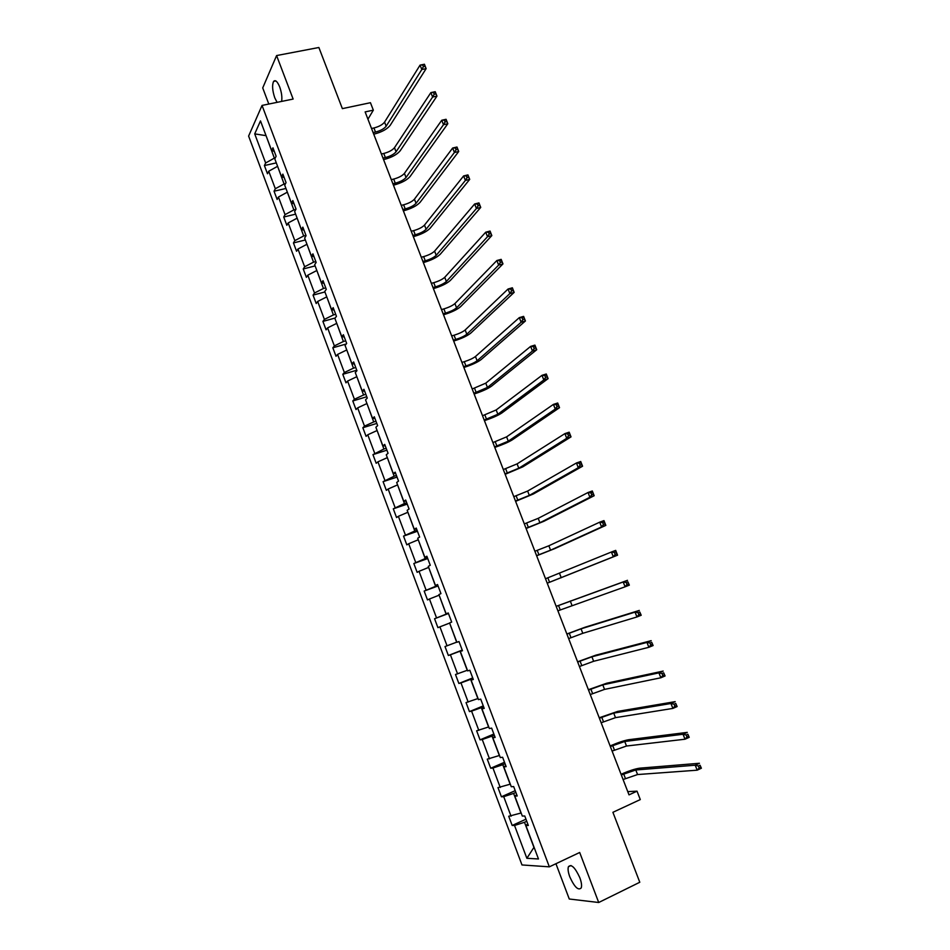 <?xml version="1.0" encoding="UTF-8"?>
<svg xmlns="http://www.w3.org/2000/svg" width="950" height="950" viewBox="0 0 950 950"><rect width="100%" height="100%" fill="white"/><g stroke="black" fill="none" stroke-linecap="round" stroke-linejoin="round"><path stroke-width="1.43" d="M579.832 877.729C575.059 867.398 571.247 863.74 568.397 866.756C567.696 869.012 568.171 872.397 569.81 876.898C574.536 887.205 578.36 890.863 581.258 887.87C581.946 885.602 581.471 882.229 579.832 877.729M281.627 101.413C282.269 97.268 281.616 92.435 279.692 86.925C277.376 81.403 275.346 79.562 273.588 81.415C271.961 85.096 272.365 90.571 274.776 97.838L277.091 102.339M555.94 863.716L569.276 899.009L598.714 902.5L579.69 852.482L549.337 866.839L262.046 105.426L293.134 99.061L276.592 55.563L262.723 87.923L268.803 104.037M276.592 55.563L318.867 47.5L342.368 108.633L370.452 102.707L373.338 110.164L365.133 111.91L629.019 794.865L637.034 791.172L627.772 791.623M598.714 902.5L639.789 882.253L612.904 812.309L640.288 799.579L637.034 791.172M262.046 105.426L248.615 136.076L521.977 864.951L549.337 866.839M526.739 821.263L524.483 822.296L533.936 847.388L526.87 858.301L514.532 825.467L512.181 825.467L525.967 819.209M524.483 822.296L514.532 825.467M515.874 792.419L513.617 793.416L520.992 813.022L508.725 816.264L512.181 825.467M511.064 816.228L503.714 796.67L501.422 796.789L515.209 790.673M505.056 763.717L502.799 764.691L510.138 784.201L497.978 787.633L501.422 796.789M500.258 787.479L492.955 768.028L490.711 768.253L504.509 762.28M494.285 735.146L492.029 736.107L499.344 755.511L487.279 759.145L490.711 768.253M489.511 758.872L482.244 739.516L480.047 739.86L493.869 734.029M483.574 706.729L481.317 707.655L488.585 726.976L476.639 730.788L480.047 739.86M478.812 730.408L471.58 711.134L469.431 711.597L483.265 705.909M472.91 678.431L470.654 679.345L477.886 698.571L466.046 702.572L469.431 711.597M468.172 702.074L460.976 682.896L458.874 683.477L472.72 677.92M462.306 650.287L460.037 651.178L467.246 670.296L455.501 674.5L458.874 683.477M457.579 673.883L450.419 654.799L448.364 655.488L462.223 650.073M449.635 623.081L456.653 642.176L445.004 646.546L448.364 655.488M447.046 645.822L439.909 626.834L437.902 627.641L434.566 618.735L448.447 613.498M439.126 595.175L446.108 614.175L434.566 618.735M436.549 617.904L429.447 598.999L427.5 599.925L424.175 591.066L438.057 585.948M428.664 567.411L435.611 586.316L424.175 591.066M426.111 590.116L419.045 571.306L417.133 572.327L413.832 563.516L427.738 558.541M418.261 539.778L425.173 558.588L413.832 563.516M415.72 562.459L408.69 543.744L406.826 544.872L403.536 536.109L417.454 531.252M407.894 512.276L414.782 531.003L403.536 536.109M405.389 534.933L398.383 516.301L396.566 517.548L393.288 508.82L407.218 504.106M397.587 484.904L404.439 503.536L393.288 508.82M395.093 507.537L388.134 489.001L386.353 490.354L383.099 481.662L397.029 477.078M387.327 457.662L394.143 476.211L383.099 481.662M384.857 480.284L377.922 461.831L376.188 463.279L372.946 454.634L386.899 450.169M377.114 430.552L383.895 449.006L372.946 454.634M374.656 453.15L367.757 434.779L366.082 436.347L362.841 427.738L376.806 423.403M366.961 403.572L373.706 421.931L364.515 426.146L362.841 427.738M364.515 426.146L357.651 407.871L356.012 409.533L352.794 400.959L366.759 396.756M356.844 376.711L363.553 394.986L354.421 399.261L352.794 400.959M354.421 399.261L347.581 381.081L345.99 382.838L342.784 374.312L356.772 370.227M346.774 349.98L353.459 368.173L344.363 372.519L342.784 374.312M344.363 372.519L337.571 354.409L336.015 356.286L332.832 347.795L346.216 343.995M336.751 323.38L343.401 341.489L334.364 345.895L332.832 347.795M334.364 345.895L327.596 327.869L326.088 329.84L322.917 321.397L335.124 318.036M326.788 296.899L333.402 314.925L324.413 319.39L322.917 321.397M324.413 319.39L317.668 301.459L316.207 303.525L313.049 295.118L324.924 291.959M316.861 270.548L323.439 288.479L314.497 293.016L313.049 295.118M314.497 293.016L307.788 275.168L306.375 277.329L303.228 268.969L315.115 265.905M306.981 244.316L313.536 262.164L304.641 266.76L303.228 268.969M304.641 266.76L297.967 248.995L296.578 251.263L293.455 242.927L305.342 239.982M297.148 218.203L303.668 235.968L294.821 240.635L293.455 242.927M294.821 240.635L288.183 222.953L286.841 225.304L283.729 217.016L295.616 214.166M287.351 192.221L293.847 209.902L285.048 214.629L283.729 217.016M285.048 214.629L278.433 197.018L277.139 199.476L274.039 191.223L285.938 188.468M277.614 166.357L284.074 183.956L275.322 188.741L274.039 191.223M275.322 188.741L268.743 171.214L267.484 173.767L264.397 165.549L276.308 162.889M266.119 135.838L274.348 158.127L265.644 162.973L264.397 165.549M265.644 162.973L254.719 133.879L260.49 120.899L271.641 150.504L272.947 147.808L276.118 156.227L274.811 158.899L281.521 176.736L282.863 174.135L286.057 182.59L284.703 185.167L291.448 203.086L292.837 200.581L296.044 209.083L294.642 211.553L301.423 229.556L302.848 227.157L306.066 235.695L304.629 238.07L311.434 256.156L312.918 253.852L316.148 262.438L314.664 264.706L321.504 282.886L323.024 280.689L326.277 289.311L324.746 291.484L331.621 309.736L333.177 307.646L336.454 316.314L334.875 318.381L341.786 336.728L343.389 334.733L346.679 343.449L345.052 345.396L351.999 363.838L353.649 361.95L356.951 370.702L355.276 372.554L362.259 391.079L363.957 389.298L367.27 398.098L365.548 399.843L372.566 418.451L374.312 416.789L377.637 425.624L375.879 427.251L382.921 445.966L384.714 444.398L388.063 453.281L386.258 454.801L393.336 473.599L395.176 472.15L398.537 481.08L396.684 482.493L403.798 501.374L405.686 500.044L409.07 509.01L407.158 510.304L414.307 529.281L416.242 528.058L419.639 537.071L417.691 538.258L424.876 557.329L426.859 556.225L430.267 565.274L428.272 566.354L435.492 585.521L437.522 584.523L440.954 593.619L438.9 594.581L446.156 613.842L448.234 612.952L451.689 622.096L449.588 622.939L456.879 642.295L459.004 641.535L462.472 650.726L460.322 651.451L467.649 670.902L469.834 670.249L473.314 679.488L471.105 680.093L478.468 699.639L480.712 699.117L484.203 708.391L481.959 708.878L489.357 728.531L491.637 728.116L495.152 737.449L492.848 737.818L500.282 757.554L502.621 757.269L506.16 766.638L503.797 766.887L511.266 786.731L513.665 786.564L517.216 795.981L514.805 796.112L522.31 816.05L524.756 816.002L528.331 825.479L525.861 825.479L538.484 858.966L526.87 858.301M516.729 794.699L514.805 796.112M513.617 793.416L503.714 796.67M505.756 765.581L503.797 766.887M502.799 764.691L492.955 768.028M494.843 736.618L492.848 737.818M492.029 736.107L482.244 739.516M483.978 707.786L481.959 708.878M481.317 707.655L471.58 711.134M473.171 679.107L471.105 680.093M470.654 679.345L460.976 682.896M462.412 650.56L460.322 651.451M460.037 651.178L450.419 654.799M449.481 623.129L439.909 626.834M448.293 613.082L446.156 613.842M448.376 613.32L446.108 614.175M438.971 595.234L429.447 598.999M437.653 584.867L435.492 585.521M437.891 585.485L435.611 586.316M428.509 567.459L419.045 571.306M427.072 556.783L424.876 557.329M427.441 557.781L425.173 558.588M418.107 539.826L408.69 543.744M416.539 528.841L414.307 529.281M417.05 530.207L414.782 531.003M407.752 512.323L398.383 516.301M406.054 501.03L403.798 501.374M406.719 502.764L404.439 503.536M397.433 484.951L388.134 489.001M395.628 473.349L393.336 473.599M396.423 475.451L394.143 476.211M387.173 457.71L377.922 461.831M385.249 445.799L382.921 445.966M386.175 448.281L383.895 449.006M376.96 430.599L367.757 434.779M374.918 418.392L372.566 418.451M375.986 421.23L373.706 421.931M366.807 403.608L357.651 407.871M364.634 391.115L362.259 391.079M365.845 394.309L363.553 394.986M356.689 376.758L347.581 381.081M354.409 363.957L351.999 363.838M355.739 367.508L353.459 368.173M346.619 350.027L337.571 354.409M344.221 336.941L341.786 336.728M345.693 340.836L343.401 341.489M336.597 323.428L327.596 327.869M334.091 310.044L331.621 309.736M335.694 314.296L333.402 314.925M326.634 296.946L317.668 301.459M323.997 283.29L321.504 282.886M325.731 287.874L323.439 288.479M316.706 270.584L307.788 275.168M313.963 256.654L311.434 256.156M315.827 261.582L313.536 262.164M306.826 244.352L297.967 248.995M303.976 230.138L301.423 229.556M305.959 235.41L303.668 235.968M296.994 218.239L288.183 222.953M294.025 203.751L291.448 203.086M295.842 209.428L293.847 209.902M287.197 192.256L278.433 197.018M284.133 177.484L281.521 176.736M285.511 183.623L284.074 183.956M277.459 166.393L268.743 171.214M274.277 151.347L271.641 150.504M367.947 119.201L373.338 110.164M275.298 157.914L274.348 158.127M266.059 135.66L254.719 133.879M527.749 823.947L525.861 825.479M373.113 132.572L375.499 132.05C380.558 130.732 384.109 128.784 386.151 126.219L421.8 69.516L420.066 65.123L424.412 64.244L426.134 68.638L390.201 125.329C387.137 129.164 381.829 132.074 374.253 134.057L373.73 134.164M371.545 128.488L373.92 127.977C378.991 126.659 382.529 124.711 384.56 122.123L420.066 65.123L422.667 64.933L423.356 66.69L425.101 66.346L424.401 64.576L422.667 64.933M425.101 66.346L426.134 68.638L421.8 69.516L423.356 66.69M382.981 158.104L385.356 157.558C390.426 156.204 393.989 154.28 396.067 151.798L432.606 97.043L430.872 92.613L435.207 91.699L436.952 96.116L400.116 150.872C397.005 154.589 391.661 157.463 384.085 159.493L383.562 159.612M381.401 154.007L383.776 153.461C388.835 152.107 392.409 150.183 394.476 147.689L430.872 92.613L433.497 92.471L434.186 94.24L435.931 93.872L435.231 92.103L433.497 92.471M435.931 93.872L436.952 96.116L432.606 97.043L434.186 94.24M392.896 183.754L395.271 183.184C400.33 181.794 403.916 179.894 406.03 177.496L443.484 124.699L441.738 120.258L446.072 119.296L447.818 123.726L410.079 176.534C406.909 180.132 401.529 182.97 393.965 185.048L393.442 185.179M391.305 179.633L393.68 179.075C398.739 177.686 402.325 175.786 404.427 173.375L441.738 120.258L444.374 120.139L445.075 121.921L446.809 121.529L446.108 119.759L444.374 120.139M446.809 121.529L447.818 123.726L443.484 124.699L445.075 121.921M402.848 209.511L405.223 208.929C410.281 207.504 413.891 205.639 416.041 203.312L454.409 152.487L452.651 148.022L456.974 147.024L458.731 151.489L420.09 202.326C416.86 205.794 411.457 208.596 403.881 210.722L403.37 210.852M401.244 205.378L403.619 204.796C408.69 203.383 412.288 201.507 414.438 199.167L452.651 148.022L455.311 147.951L456.012 149.732L457.746 149.34L457.045 147.547L455.311 147.951M457.746 149.34L458.731 151.489L454.409 152.487L456.012 149.732M412.846 235.398L415.221 234.792C420.292 233.344 423.914 231.491 426.099 229.247L465.381 180.429L463.624 175.94L467.946 174.895L469.704 179.384L430.148 228.226C426.859 231.574 421.42 234.341 413.856 236.514L413.333 236.657M411.243 231.242L413.618 230.648C418.677 229.188 422.299 227.335 424.484 225.091L463.624 175.94L466.308 175.904L467.008 177.697L468.742 177.282L468.041 175.489L466.308 175.904M468.742 177.282L469.704 179.384L465.381 180.429L467.008 177.697M468.041 175.489L467.946 174.895M422.892 261.404L425.267 260.787C430.338 259.291 433.984 257.462 436.204 255.312L476.425 208.501L474.644 203.989L478.966 202.908L480.736 207.421L440.254 254.244C436.893 257.474 431.431 260.205 423.866 262.438L423.344 262.568M421.289 257.236L423.652 256.607C428.723 255.123 432.369 253.294 434.589 251.132L474.644 203.989L477.351 203.989L478.064 205.794L479.798 205.366L479.085 203.561L477.351 203.989M479.798 205.366L480.736 207.421L476.425 208.501L478.064 205.794M479.085 203.561L478.966 202.908M432.998 287.529L435.361 286.888C440.42 285.356 444.089 283.563 446.358 281.497L487.504 236.716L485.723 232.192L490.046 231.064L491.827 235.588L450.395 280.392C446.987 283.492 441.501 286.188 433.924 288.467L433.414 288.61M431.371 283.337L433.734 282.696C438.805 281.176 442.463 279.371 444.731 277.293L485.723 232.192L488.454 232.227L489.167 234.044L490.901 233.593L490.188 231.776L488.454 232.227M490.901 233.593L491.827 235.588L487.504 236.716L489.167 234.044M490.188 231.776L490.046 231.064M443.139 313.785L445.503 313.12C450.561 311.553 454.254 309.783 456.558 307.8L498.655 265.086L496.862 260.526L501.173 259.362L502.966 263.91L460.596 306.66C457.128 309.629 451.606 312.289 444.03 314.616L443.519 314.771M441.512 309.569L443.876 308.904C448.934 307.349 452.616 305.567 454.919 303.572L496.862 260.526L499.617 260.609L500.329 262.426L502.063 261.962L501.339 260.134L499.617 260.609M502.063 261.962L502.966 263.91L498.655 265.086L500.329 262.426M501.339 260.134L501.173 259.362M453.328 340.159L455.691 339.459C460.75 337.867 464.455 336.122 466.806 334.222L509.853 293.586L508.06 289.014L512.371 287.803L514.164 292.374L470.844 333.046C467.305 335.896 461.759 338.509 454.183 340.896L453.673 341.05M451.689 335.92L454.053 335.231C459.111 333.64 462.816 331.894 465.168 329.983L508.06 289.014L510.839 289.121L511.551 290.961L513.273 290.474L512.561 288.646L510.839 289.121M513.273 290.474L514.164 292.374L509.853 293.586L511.551 290.961M512.561 288.646L512.371 287.803M463.564 366.652L465.928 365.94C470.986 364.301 474.715 362.579 477.102 360.774L521.122 322.24L519.306 317.633L523.616 316.386L525.421 320.981L481.128 359.563C477.541 362.282 471.96 364.859 464.396 367.294L463.873 367.448M461.914 362.389L464.277 361.689C469.348 360.062 473.064 358.34 475.451 356.511L519.306 317.633L522.108 317.787L522.832 319.639L524.554 319.129L523.83 317.288L522.108 317.787M524.554 319.129L525.421 320.981L521.122 322.24L522.832 319.639M523.83 317.288L523.616 316.386M473.848 393.264L487.445 387.446L532.439 351.037L530.622 346.406L534.909 345.111L536.726 349.731L491.471 386.199C487.813 388.787 482.208 391.329 474.644 393.822L474.121 393.977M472.197 388.989L485.782 383.159L530.622 346.406L533.437 346.608L534.161 348.46L535.883 347.938L535.159 346.085L533.437 346.608M535.883 347.938L536.726 349.731L532.439 351.037L534.161 348.46M535.159 346.085L534.909 345.111M484.179 420.019L497.848 414.247L543.816 379.976L541.987 375.333L546.274 373.991L548.102 378.634L501.861 412.965C498.144 415.423 492.504 417.917 484.939 420.458L484.417 420.624M482.529 415.72L496.173 409.949L541.987 375.333L544.825 375.571L545.561 377.423L547.283 376.889L546.547 375.024L544.825 375.571M547.283 376.889L548.102 378.634L543.816 379.976L545.561 377.423M546.547 375.024L546.274 373.991M494.57 446.88L508.286 441.18L555.251 409.07L553.411 404.403L557.697 403.014L559.526 407.681L512.299 439.85C508.523 442.178 502.847 444.636 495.282 447.236L494.772 447.402M492.896 442.569L506.611 436.858L553.411 404.403L556.273 404.676L557.009 406.541L558.731 405.994L557.994 404.118L556.273 404.676M558.731 405.994L559.526 407.681L555.251 409.07L557.009 406.541M557.994 404.118L557.697 403.014M504.996 473.884L518.783 468.231L566.734 438.306L564.894 433.616L569.169 432.191L571.021 436.881L522.785 466.866L505.162 474.311M503.322 469.549L517.097 463.885L564.894 433.616L567.779 433.936L568.516 435.812L570.237 435.242L569.489 433.366L567.779 433.936M570.237 435.242L571.021 436.881L566.734 438.306L568.516 435.812M569.489 433.366L569.169 432.191M515.482 501.006L529.316 495.413L578.289 467.709L576.436 462.983L580.711 461.51L582.564 466.224L533.33 494.012L515.612 501.339M513.796 496.66L527.63 491.055L576.436 462.983L579.346 463.339L580.094 465.239L581.804 464.645L581.056 462.757L579.346 463.339M581.804 464.645L582.564 466.224L578.289 467.709L580.094 465.239M581.056 462.757L580.711 461.51M526.015 528.271L539.909 522.737L589.903 497.254L588.038 492.504L592.301 490.984L594.166 495.722L543.911 521.289L526.098 528.497M524.317 523.889L538.211 518.344L588.038 492.504L590.971 492.907L591.719 494.808L593.429 494.202L592.681 492.302L590.971 492.907M593.429 494.202L594.166 495.722L589.903 497.254L591.719 494.808M592.681 492.302L592.301 490.984M536.596 555.655L550.561 550.181L601.576 526.941L599.699 522.179L603.962 520.612L605.839 525.374L554.551 548.696L536.643 555.786M534.898 551.249L548.851 545.775L599.699 522.179L602.656 522.619L603.404 524.531L605.114 523.901L604.366 522.001L602.656 522.619M605.114 523.901L605.839 525.374L601.576 526.941L603.404 524.531M604.366 522.001L603.962 520.612M547.224 583.169L613.308 556.795L611.42 552.009L615.683 550.394L617.559 555.18L547.236 583.205M545.514 578.752L611.42 552.009L614.401 552.496L615.161 554.408L616.871 553.767L616.111 551.843L614.401 552.496M616.871 553.767L617.559 555.18L613.308 556.795L615.161 554.408M616.111 551.843L615.683 550.394M557.911 610.814L625.1 586.803L623.2 581.982L627.463 580.331L556.178 606.326M556.189 606.373L623.2 581.982L626.216 582.516L626.976 584.452L628.674 583.787L627.914 581.851L626.216 582.516M627.914 581.851L629.351 585.141L625.1 586.803L626.976 584.452M629.351 585.141L628.674 583.787M568.646 638.602L582.789 633.306L636.951 616.966L635.051 612.121L639.303 610.422L585.046 627.238L566.865 633.982M566.924 634.137L581.056 628.829L635.051 612.121L638.079 612.703L638.851 614.638L640.549 613.961L639.789 612.014L638.079 612.703M639.789 612.014L641.203 615.256L636.951 616.966L638.851 614.638M641.203 615.256L640.549 613.961M579.429 666.508L593.643 661.283L648.874 647.294L646.962 642.426L651.201 640.668L595.876 655.156L577.6 661.782M577.695 662.031L591.898 656.794L646.962 642.426L650.014 643.043L650.786 644.991L652.484 644.29L651.712 642.342L650.014 643.043M651.712 642.342L653.113 645.537L648.874 647.294L650.786 644.991M653.113 645.537L652.484 644.29M590.271 694.557L604.544 689.391L660.856 677.778L658.932 672.873L663.159 671.08L606.765 683.204L588.394 689.7M588.525 690.056L602.787 684.879L658.932 672.873L662.008 673.538L662.779 675.509L664.477 674.785L663.706 672.826L662.008 673.538M663.706 672.826L665.083 675.961L660.856 677.778L662.779 675.509M665.083 675.961L664.477 674.785M601.16 722.748L615.493 717.642L672.897 708.415L670.961 703.499L675.189 701.646L617.714 711.396L599.236 717.761M599.403 718.224L613.736 713.106L670.961 703.499L674.072 704.211L674.844 706.182L676.543 705.434L675.759 703.463L674.072 704.211M675.759 703.463L677.124 706.562L672.897 708.415L674.844 706.182M677.124 706.562L676.543 705.434M612.097 751.07L626.501 746.023L684.998 739.219L683.05 734.267L687.278 732.379L628.698 739.717C624.209 740.501 618.189 742.508 610.636 745.726L610.126 745.952M610.339 746.522L624.732 741.475L683.05 734.267L686.185 735.027L686.969 737.01L688.655 736.25L687.883 734.267L686.185 735.027M687.883 734.267L689.225 737.319L684.998 739.219L686.969 737.01M689.225 737.319L688.655 736.25M623.093 779.523L637.569 774.547L697.169 770.189L695.222 765.213L699.438 763.266L639.754 768.17C635.182 768.811 629.126 770.771 621.585 774.06L621.074 774.286M621.336 774.951L635.788 769.975L695.222 765.213L698.381 766.021L699.164 768.004L700.851 767.22L700.067 765.237L698.381 766.021M700.067 765.237L701.385 768.229L697.169 770.189L699.164 768.004M701.385 768.229L700.851 767.22M373.92 127.977L375.499 132.05M384.56 122.123L386.151 126.219M383.776 153.461L385.356 157.558M394.476 147.689L396.067 151.798M393.68 179.075L395.271 183.184M404.427 173.375L406.03 177.496M403.619 204.796L405.223 208.929M414.438 199.167L416.041 203.312M413.618 230.648L415.221 234.792M424.484 225.091L426.099 229.247M423.652 256.607L425.267 260.787M434.589 251.132L436.204 255.312M433.734 282.696L435.361 286.888M444.731 277.293L446.358 281.497M443.876 308.904L445.503 313.12M454.919 303.572L456.558 307.8M454.053 335.231L455.691 339.459M465.168 329.983L466.806 334.222M464.277 361.689L465.928 365.94M475.451 356.511L477.102 360.774M474.561 388.265L476.211 392.54M485.782 383.159L487.445 387.446M484.88 414.972L486.543 419.259M496.173 409.949L497.848 414.247M495.259 441.798L496.921 446.108M506.611 436.858L508.286 441.18M505.673 468.754L507.348 473.088M517.097 463.885L518.783 468.231M516.147 495.841L517.833 500.187M527.63 491.055L529.316 495.413M526.668 523.046L528.354 527.416M538.211 518.344L539.909 522.737M537.237 550.394L538.935 554.788M548.851 545.775L550.561 550.181M547.865 577.861L549.563 582.279M559.526 573.325L561.248 577.754M558.529 605.471L560.251 609.9M570.273 601.018L571.995 605.459M569.252 633.199L570.974 637.664M581.056 628.829L582.789 633.306M580.034 661.069L581.768 665.546M591.898 656.794L593.643 661.283M590.852 689.071L592.598 693.571M602.787 684.879L604.544 689.391M601.742 717.214L603.487 721.739M613.736 713.106L615.493 717.642M612.667 745.489L614.424 750.037M624.732 741.475L626.501 746.023M623.651 773.906L625.421 778.466M635.788 769.975L637.569 774.547M570.986 865.521L568.397 866.756M275.892 80.964L273.588 81.415"/></g></svg>
